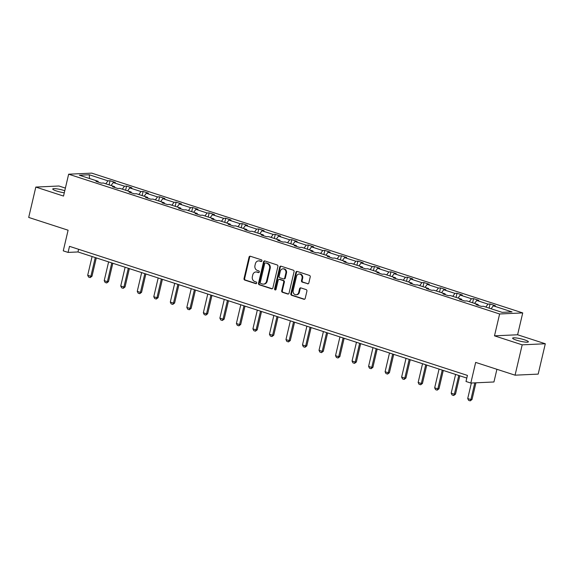 <?xml version="1.0" encoding="UTF-8"?>
<svg xmlns="http://www.w3.org/2000/svg" width="574" height="574" viewBox="0 0 574 574"><rect width="100%" height="100%" fill="white"/><g stroke="black" fill="none" stroke-linecap="round" stroke-linejoin="round"><path stroke-width="0.86" d="M261.952 260.905A0.868 0.753 -92.6 0 0 261.421 259.835L250.372 256.255A1.241 1.076 -92.6 0 0 249.051 257.109L244.022 278.562A1.241 1.076 -92.6 0 0 244.782 280.09L255.825 283.671A0.868 0.753 -92.6 0 0 256.219 282.006L254.791 281.54A3.968 3.444 -92.6 0 1 252.359 276.646L252.775 274.86A3.968 3.444 -92.6 0 1 255.918 271.976A3.968 3.444 -92.6 0 1 257.001 272.126L258.429 272.585A0.868 0.753 -92.6 0 0 258.817 270.921L257.389 270.454A3.968 3.444 -92.6 0 1 254.956 265.561L255.38 263.775A3.968 3.444 -92.6 0 1 258.522 260.89A3.968 3.444 -92.6 0 1 259.599 261.041L261.026 261.5A0.868 0.753 -92.6 0 0 261.952 260.905M524.5 339.815A8.079 1.241 13.2 0 0 512.639 338.151A8.079 1.241 13.2 0 0 516.507 340.181A8.079 1.241 13.2 0 0 528.367 341.846A8.079 1.241 13.2 0 0 524.5 339.815M64.776 190.697A8.079 1.241 13.2 0 0 64.618 190.647A8.079 1.241 13.2 0 0 52.751 188.989A8.079 1.241 13.2 0 0 56.618 191.02A8.079 1.241 13.2 0 0 64.281 192.799M65.386 188.1L58.935 186.005L35.818 187.074L28.7 217.431L68.098 230.21L63.262 250.852L68.076 252.417L77.978 251.957L466.806 378.072M545.3 343.754L517.605 334.771L494.487 335.84L522.189 344.831L545.3 343.754L538.182 374.112L515.065 375.181L475.667 362.402L470.824 383.045L493.941 381.975L496.912 369.297M522.189 344.831L515.065 375.181M307.506 283.821A1.241 1.076 -92.6 0 0 308.826 282.968L310.233 276.948A1.241 1.076 -92.6 0 0 309.479 275.42L297.21 271.445A1.241 1.076 -92.6 0 0 295.89 272.298L290.86 293.752A1.241 1.076 -92.6 0 0 291.621 295.28L303.883 299.262A1.241 1.076 -92.6 0 0 305.203 298.401L306.911 291.133A1.241 1.076 -92.6 0 0 306.15 289.605L300.898 287.904A1.241 1.076 -92.6 0 0 299.578 288.758L298.731 292.36A3.315 2.877 -92.6 0 1 296.105 294.771A3.315 2.877 -92.6 0 1 293.171 290.559L296.485 276.431A3.315 2.877 -92.6 0 1 299.111 274.028A3.315 2.877 -92.6 0 1 302.046 278.239L301.493 280.593A1.241 1.076 -92.6 0 0 302.254 282.121L308.13 283.793A1.241 1.076 -92.6 0 0 308.152 283.8M470.824 383.045L466.002 381.48L467.43 375.41L69.504 246.339L68.076 252.417M494.487 335.84L499.617 313.985L68.643 174.202L91.754 173.133L522.727 312.916L499.617 313.985M35.818 187.074L63.52 196.057L68.643 174.202M277.902 266.465A1.241 1.076 -92.6 0 0 277.142 264.937L264.872 260.955A1.241 1.076 -92.6 0 0 263.559 261.809L258.522 283.262A1.241 1.076 -92.6 0 0 259.283 284.79L271.552 288.772A1.241 1.076 -92.6 0 0 272.872 287.918L277.902 266.465M281.045 266.2L293.307 270.182A1.241 1.076 -92.6 0 1 294.067 271.71L289.038 293.163A1.241 1.076 -92.6 0 1 287.718 294.017L282.465 292.31A1.241 1.076 -92.6 0 1 281.712 290.781L283.75 282.085A1.241 1.076 -92.6 0 0 282.989 280.557L279.509 279.423A1.241 1.076 -92.6 0 0 278.189 280.277L276.065 289.339A0.868 0.753 -92.6 0 1 274.609 288.866L279.725 267.053A1.241 1.076 -92.6 0 1 281.045 266.2M502.157 312.356L483.416 306.279L481.321 306.373L476.025 304.658L478.113 304.557L466.892 300.919L464.796 301.013L459.501 299.298L461.596 299.197L450.368 295.56L448.272 295.653L442.977 293.938L445.072 293.845L433.844 290.2L431.748 290.3L426.453 288.579L428.548 288.485L417.32 284.84L415.224 284.941L409.929 283.219L412.024 283.126L400.796 279.481L398.708 279.581L393.412 277.859L395.5 277.766L384.271 274.121L382.184 274.221L376.888 272.499L378.976 272.406L367.755 268.761L365.66 268.862L360.364 267.14L362.459 267.046L351.231 263.401L349.136 263.502L343.84 261.78L345.935 261.687L334.707 258.042L332.611 258.142L327.316 256.427L329.411 256.327L318.183 252.689L316.087 252.782L310.792 251.068L312.887 250.967L301.659 247.329L299.571 247.423L294.268 245.708L296.363 245.607L285.135 241.97L283.047 242.063L277.751 240.348L279.839 240.248L268.618 236.61L266.523 236.703L261.227 234.988L263.315 234.888L252.094 231.25L249.999 231.344L244.703 229.629L246.798 229.528L235.57 225.891L233.475 225.984L228.179 224.269L230.274 224.169L219.046 220.531L216.95 220.624L211.655 218.909L213.75 218.816L202.522 215.171L200.434 215.272L195.131 213.55L197.226 213.456L185.998 209.811L183.91 209.912L178.614 208.19L180.702 208.097L169.481 204.452L167.386 204.552L162.09 202.83L164.178 202.737L152.957 199.092L150.862 199.192L145.566 197.47L147.662 197.377L136.433 193.732L134.338 193.833L129.042 192.111L131.137 192.017L119.909 188.372L117.813 188.473L112.518 186.751L114.613 186.658L103.385 183.013L101.289 183.113L95.994 181.398L98.089 181.298L79.341 175.221L89.214 174.761L107.962 180.839L110.05 180.745L115.345 182.46L113.257 182.561L124.486 186.198L126.574 186.105L131.869 187.82L129.781 187.92L141.003 191.558L143.098 191.465L148.393 193.18L146.298 193.28L157.527 196.918L159.622 196.825L164.917 198.539L162.822 198.64L174.051 202.278L176.146 202.184L181.441 203.899L179.346 204L190.575 207.637L192.67 207.544L197.965 209.259L195.87 209.352L207.099 212.997L209.187 212.897L214.489 214.619L212.394 214.712L223.623 218.357L225.711 218.256L231.006 219.978L228.918 220.072L240.14 223.717L242.235 223.616L247.53 225.338L245.442 225.431L256.664 229.076L258.759 228.976L264.054 230.698L261.959 230.791L273.188 234.436L275.283 234.336L280.578 236.058L278.483 236.151L289.712 239.796L291.807 239.695L297.102 241.417L295.007 241.511L306.236 245.155L308.324 245.055L313.626 246.77L311.531 246.87L322.76 250.508L324.848 250.415L330.143 252.129L328.055 252.23L339.284 255.868L341.372 255.774L346.667 257.489L344.579 257.59L355.801 261.227L357.896 261.134L363.191 262.849L361.096 262.949L372.325 266.587L374.42 266.494L379.715 268.209L377.62 268.309L388.849 271.947L390.944 271.854L396.239 273.568L394.144 273.669L405.373 277.307L407.468 277.213L412.763 278.928L410.668 279.029L421.897 282.666L423.985 282.573L429.28 284.288L427.192 284.381L438.421 288.026L440.509 287.926L445.804 289.648L443.716 289.741L454.938 293.386L457.033 293.285L462.328 295.007L460.233 295.101L471.462 298.745L473.557 298.645L478.852 300.367L476.757 300.46L487.986 304.105L490.081 304.005L495.376 305.727L493.281 305.82L512.03 311.904L502.157 312.356M485.826 307.061L487.986 304.105M474.598 303.416L476.757 300.46M478.364 305.418L478.113 304.557M469.302 301.702L471.462 298.745M458.074 298.057L460.233 295.101M461.84 300.058L461.596 299.197M452.778 296.342L454.938 293.386M441.55 292.697L443.716 289.741M445.316 294.699L445.072 293.845M436.254 290.982L438.421 288.026M425.025 287.344L427.192 284.381M428.792 289.339L428.548 288.485M419.73 285.622L421.897 282.666M408.501 281.985L410.668 279.029M412.268 283.979L412.024 283.126M403.206 280.263L405.373 277.307M391.985 276.625L394.144 273.669M395.744 278.62L395.5 277.766M386.689 274.903L388.849 271.947M375.461 271.265L377.62 268.309M379.227 273.26L378.976 272.406M370.165 269.543L372.325 266.587M358.937 265.906L361.096 262.949M362.703 267.9L362.459 267.046M353.641 264.183L355.801 261.227M342.413 260.546L344.579 257.59M346.179 262.54L345.935 261.687M337.117 258.824L339.284 255.868M325.889 255.186L328.055 252.23M329.655 257.181L329.411 256.327M320.593 253.471L322.76 250.508M309.364 249.826L311.531 246.87M313.131 251.821L312.887 250.967M304.069 248.112L306.236 245.155M292.848 244.467L295.007 241.511M296.607 246.461L296.363 245.607M287.545 242.752L289.712 239.796M276.324 239.107L278.483 236.151M280.09 241.102L279.839 240.248M271.028 237.392L273.188 234.436M259.8 233.747L261.959 230.791M263.566 235.749L263.315 234.888M254.504 232.032L256.664 229.076M243.276 228.387L245.442 225.431M247.042 230.389L246.798 229.528M237.98 226.673L240.14 223.717M226.752 223.028L228.918 220.072M230.518 225.03L230.274 224.169M221.456 221.313L223.623 218.357M210.228 217.668L212.394 214.712M213.994 219.67L213.75 218.816M204.932 215.953L207.099 212.997M193.711 212.315L195.87 209.352M197.47 214.31L197.226 213.456M188.408 210.593L190.575 207.637M177.187 206.956L179.346 204M180.946 208.95L180.702 208.097M171.891 205.234L174.051 202.278M160.663 201.596L162.822 198.64M164.429 203.591L164.178 202.737M155.367 199.874L157.527 196.918M144.139 196.236L146.298 193.28M147.905 198.231L147.662 197.377M138.843 194.514L141.003 191.558M127.615 190.877L129.781 187.92M131.381 192.871L131.137 192.017M122.319 189.155L124.486 186.198M111.091 185.517L113.257 182.561M114.857 187.511L114.613 186.658M105.795 183.795L107.962 180.839M89.214 174.761L89.566 178.536M517.605 334.771L522.727 312.916M78.602 249.295L77.978 251.957M98.333 182.152L98.089 181.298M491.122 308.776L493.281 305.82M109.089 184.864L110.05 180.745M125.613 190.224L126.574 186.105M142.13 195.583L143.098 191.465M158.654 200.943L159.622 196.825M175.178 206.303L176.146 202.184M191.702 211.662L192.67 207.544M208.226 217.022L209.187 212.897M224.75 222.382L225.711 218.256M241.267 227.742L242.235 223.616M257.791 233.101L258.759 228.976M274.315 238.454L275.283 234.336M290.839 243.814L291.807 239.695M307.363 249.173L308.324 245.055M323.887 254.533L324.848 250.415M340.404 259.893L341.372 255.774M356.928 265.253L357.896 261.134M373.452 270.612L374.42 266.494M389.976 275.972L390.944 271.854M406.5 281.332L407.468 277.213M423.024 286.691L423.985 282.573M439.548 292.051L440.509 287.926M456.065 297.411L457.033 293.285M472.589 302.771L473.557 298.645M489.113 308.13L490.081 304.005M261.565 261.45L260.223 261.012A3.968 3.444 -92.6 0 0 259.147 260.861L258.522 260.89M255.918 271.976L256.542 271.947A3.968 3.444 -92.6 0 1 257.626 272.098L258.967 272.528M250.35 256.248A1.241 1.076 -92.6 0 0 249.676 257.08L244.646 278.534A1.241 1.076 -92.6 0 0 245.407 280.062L256.37 283.613M264.851 260.948A1.241 1.076 -92.6 0 0 264.183 261.78L259.147 283.233A1.241 1.076 -92.6 0 0 259.907 284.761L272.176 288.744A1.241 1.076 -92.6 0 0 272.198 288.751L271.552 288.772M265.626 262.992A0.868 0.753 -92.6 0 0 264.707 263.595L260.287 282.422A0.868 0.753 -92.6 0 0 260.818 283.499L262.325 283.987A3.968 3.444 -92.6 0 0 263.409 284.13A3.968 3.444 -92.6 0 0 266.551 281.246L269.565 268.381A3.968 3.444 -92.6 0 0 267.132 263.488L266.25 262.964A0.868 0.753 -92.6 0 0 266.02 262.935L265.389 262.964M263.409 284.13L264.033 284.101A3.968 3.444 -92.6 0 0 267.175 281.217L266.551 281.246M266.25 262.964L267.757 263.459A3.968 3.444 -92.6 0 1 270.189 268.345L267.175 281.217M279.172 279.38L279.796 279.351A1.241 1.076 -92.6 0 1 280.134 279.394L283.613 280.528A1.241 1.076 -92.6 0 1 284.374 282.056L282.336 290.753A1.241 1.076 -92.6 0 0 283.097 292.281L288.342 293.988A1.241 1.076 -92.6 0 0 288.363 293.996M281.023 266.192A1.241 1.076 -92.6 0 0 280.349 267.025L275.233 288.837A0.868 0.753 -92.6 0 0 275.685 289.877M285.866 273.052A3.315 2.877 -92.6 0 0 282.932 268.84A3.315 2.877 -92.6 0 0 280.306 271.251L279.136 276.223A1.241 1.076 -92.6 0 0 279.897 277.759L283.384 278.885A1.241 1.076 -92.6 0 0 284.697 278.031L285.866 273.052L286.491 273.023A3.315 2.877 -92.6 0 0 283.556 268.811L282.932 268.84M283.714 278.928L284.345 278.899A1.241 1.076 -92.6 0 0 285.321 278.003L284.697 278.031M286.491 273.023L285.321 278.003M299.111 274.028L299.736 273.999A3.315 2.877 -92.6 0 1 302.67 278.211L302.118 280.564A1.241 1.076 -92.6 0 0 302.878 282.092L308.13 283.793M296.105 294.771L296.729 294.742A3.315 2.877 -92.6 0 0 299.363 292.331L298.731 292.36M300.876 287.897A1.241 1.076 -92.6 0 0 300.202 288.729L299.363 292.331M297.188 271.437A1.241 1.076 -92.6 0 0 296.514 272.27L291.484 293.723A1.241 1.076 -92.6 0 0 292.245 295.251L304.507 299.233A1.241 1.076 -92.6 0 0 304.529 299.233M92.091 256.535L87.693 275.276L90.871 276.309L95.262 257.561M91.991 276.252L90.175 277.608L90.871 276.309L91.991 276.252L96.303 257.898M90.175 277.608L88.583 277.091L87.693 275.276M108.608 261.887L104.217 280.636L107.395 281.669L111.787 262.921M108.515 281.612L106.699 282.968L107.395 281.669L108.515 281.612L112.82 263.258M106.699 282.968L105.107 282.451L104.217 280.636M125.132 267.247L120.741 285.996L123.912 287.029L128.311 268.28M125.039 286.971L123.216 288.327L123.912 287.029L125.039 286.971L129.344 268.618M123.216 288.327L121.631 287.811L120.741 285.996M141.656 272.607L137.258 291.355L140.436 292.388L144.835 273.64M141.563 292.331L139.74 293.687L140.436 292.388L141.563 292.331L145.868 273.977M139.74 293.687L138.155 293.171L137.258 291.355M158.18 277.967L153.782 296.715L156.96 297.741L161.359 279M158.087 297.691L156.264 299.047L156.96 297.741L158.087 297.691L162.392 279.337M156.264 299.047L154.679 298.53L153.782 296.715M174.704 283.326L170.306 302.075L173.484 303.101L177.883 284.36M174.611 303.05L172.788 304.399L173.484 303.101L174.611 303.05L178.916 284.697M172.788 304.399L171.196 303.89L170.306 302.075M191.228 288.686L186.83 307.434L190.008 308.46L194.407 289.719M191.128 308.41L189.312 309.759L190.008 308.46L191.128 308.41L195.44 290.049M189.312 309.759L187.72 309.25L186.83 307.434M207.752 294.046L203.354 312.794L206.532 313.82L210.923 295.079M207.652 313.77L205.836 315.119L206.532 313.82L207.652 313.77L211.957 295.409M205.836 315.119L204.244 314.602L203.354 312.794M224.269 299.406L219.878 318.154L223.049 319.18L227.448 300.439M224.176 319.13L222.353 320.479L223.049 319.18L224.176 319.13L228.481 300.769M222.353 320.479L220.768 319.962L219.878 318.154M240.793 304.765L236.395 323.506L239.573 324.54L243.972 305.798M240.7 324.489L238.877 325.838L239.573 324.54L240.7 324.489L245.005 306.129M238.877 325.838L237.292 325.322L236.395 323.506M257.317 310.125L252.919 328.866L256.097 329.899L260.496 311.151M257.224 329.849L255.401 331.198L256.097 329.899L257.224 329.849L261.529 311.488M255.401 331.198L253.816 330.681L252.919 328.866M273.841 315.485L269.443 334.226L272.621 335.259L277.02 316.511M273.748 335.209L271.925 336.558L272.621 335.259L273.748 335.209L278.053 316.848M271.925 336.558L270.34 336.041L269.443 334.226M290.365 320.844L285.967 339.586L289.145 340.619L293.544 321.871M290.272 340.569L288.449 341.917L289.145 340.619L290.272 340.569L294.577 322.208M288.449 341.917L286.857 341.401L285.967 339.586M306.889 326.204L302.491 344.945L305.669 345.978L310.06 327.23M306.789 345.928L304.973 347.277L305.669 345.978L306.789 345.928L311.094 327.567M304.973 347.277L303.381 346.761L302.491 344.945M323.406 331.564L319.015 350.305L322.193 351.338L326.584 332.59M323.313 351.281L321.49 352.637L322.193 351.338L323.313 351.281L327.618 332.927M321.49 352.637L319.905 352.12L319.015 350.305M339.93 336.916L335.532 355.665L338.71 356.698L343.108 337.95M339.837 356.641L338.014 357.997L338.71 356.698L339.837 356.641L344.142 338.287M338.014 357.997L336.429 357.48L335.532 355.665M356.454 342.276L352.056 361.024L355.234 362.058L359.633 343.309M356.361 362L354.538 363.356L355.234 362.058L356.361 362L360.666 343.647M354.538 363.356L352.953 362.84L352.056 361.024M372.978 347.636L368.58 366.384L371.758 367.417L376.157 348.669M372.885 367.36L371.062 368.716L371.758 367.417L372.885 367.36L377.19 349.006M371.062 368.716L369.477 368.199L368.58 366.384M389.502 352.996L385.104 371.744L388.282 372.77L392.681 354.029M389.409 372.72L387.586 374.069L388.282 372.77L389.409 372.72L393.714 354.366M387.586 374.069L385.993 373.559L385.104 371.744M406.026 358.355L401.628 377.104L404.806 378.13L409.197 359.389M405.926 378.079L404.11 379.428L404.806 378.13L405.926 378.079L410.238 359.726M404.11 379.428L402.518 378.919L401.628 377.104M422.543 363.715L418.152 382.463L421.33 383.489L425.721 364.748M422.45 383.439L420.634 384.788L421.33 383.489L422.45 383.439L426.755 365.078M420.634 384.788L419.042 384.279L418.152 382.463M439.067 369.075L434.676 387.823L437.847 388.849L442.245 370.108M438.974 388.799L437.151 390.148L437.847 388.849L438.974 388.799L443.279 370.438M437.151 390.148L435.566 389.631L434.676 387.823M455.591 374.435L451.193 393.183L454.371 394.209L458.769 375.468M455.498 394.159L453.675 395.508L454.371 394.209L455.498 394.159L459.803 375.798M453.675 395.508L452.09 394.991L451.193 393.183M471.362 383.023L467.717 398.535L470.895 399.569L474.813 382.858M472.022 399.518L470.199 400.867L470.895 399.569L472.022 399.518L475.939 382.808M470.199 400.867L468.614 400.351L467.717 398.535M260.223 261.012L259.599 261.041M258.896 272.564L258.429 272.585M257.626 272.098L257.001 272.126M256.298 283.649L255.825 283.671M245.407 280.062L244.782 280.09M244.646 278.534L244.022 278.562M249.676 257.08L249.051 257.109M261.493 261.479L261.026 261.5M259.907 284.761L259.283 284.79M259.147 283.233L258.522 283.262M264.183 261.78L263.559 261.809M270.189 268.345L269.565 268.381M267.757 263.459L267.132 263.488M288.342 293.988L287.718 294.017M283.097 292.281L282.465 292.31M282.336 290.753L281.712 290.781M284.374 282.056L283.75 282.085M283.613 280.528L282.989 280.557M280.134 279.394L279.509 279.423M275.233 288.837L274.609 288.866M280.349 267.025L279.725 267.053M302.878 282.092L302.254 282.121M302.118 280.564L301.493 280.593M302.67 278.211L302.046 278.239M300.202 288.729L299.578 288.758M304.507 299.233L303.883 299.262M292.245 295.251L291.621 295.28M291.484 293.723L290.86 293.752M296.514 272.27L295.89 272.298"/></g></svg>
